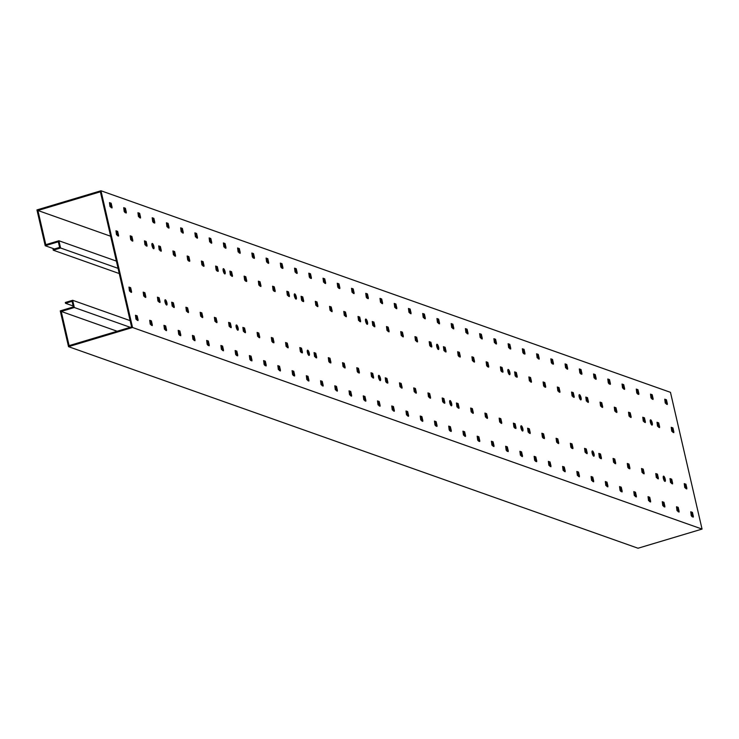 <?xml version="1.0" encoding="UTF-8"?>
<svg xmlns="http://www.w3.org/2000/svg" width="739" height="739" viewBox="0 0 739 739"><rect width="100%" height="100%" fill="white"/><g stroke="black" fill="none" stroke-linecap="round" stroke-linejoin="round"><path stroke-width="1.11" d="M53.069 249.385L59.628 247.426L58.326 241.792L45.218 245.718L36.95 209.922L100.966 190.764L132.54 327.506L68.524 346.665L60.256 310.87L73.364 306.944L72.071 301.318L65.512 303.276L65.328 302.473L72.653 300.283L74.325 307.516L61.217 311.442L69.106 345.63L131.579 326.934L100.384 191.798L37.911 210.495L45.8 244.683L58.908 240.757L60.58 247.999L53.254 250.188L53.069 249.385M53.254 250.188L119.256 273.55M60.58 247.999L118.055 268.34M58.908 240.757L116.383 261.098M37.911 210.495L110.647 236.24M652.278 398.644L651.816 398.783M615.587 409.628L614.543 409.942M666.393 404.187L667.363 403.79L666.439 399.762L664.74 399.171L665.248 403.041L667.299 404.501L667.114 403.697M666.56 403.863L665.663 399.993L664.869 399.716M672.896 432.333L673.866 431.945L672.933 427.918L671.243 427.318L671.742 431.188L673.792 432.657L673.608 431.853M673.053 432.019L672.167 428.149L671.372 427.872M652.158 399.143L653.128 398.746L652.195 394.728L650.505 394.127L651.004 397.998L653.054 399.466L652.87 398.654M652.325 398.82L651.428 394.959L650.634 394.672M658.661 427.299L659.631 426.902L658.698 422.884L657.008 422.283L657.507 426.154L659.558 427.613L659.373 426.809M658.818 426.976L657.932 423.114L657.128 422.828M637.923 394.109L638.893 393.711L637.96 389.684L636.27 389.083L636.769 392.954L637.637 394.007L638.819 394.423L638.635 393.619M638.08 393.785L637.194 389.915L636.39 389.638M644.417 422.255L645.387 421.858L644.463 417.84L642.764 417.239L643.272 421.11L645.323 422.579L645.138 421.775M644.584 421.932L643.687 418.071L642.893 417.794M623.679 389.065L624.649 388.668L623.725 384.649L622.026 384.049L622.534 387.92L624.584 389.388L624.4 388.575M623.845 388.742L622.949 384.88L622.155 384.594M630.182 417.221L631.152 416.824L630.219 412.805L628.529 412.205L629.028 416.075L631.078 417.535L630.894 416.731M630.349 416.898L629.452 413.036L628.658 412.75M609.444 384.031L610.414 383.633L609.49 379.606L607.791 379.005L608.289 382.876L609.158 383.929L610.34 384.345L610.155 383.541M609.61 383.707L608.714 379.837L607.92 379.56M615.947 412.177L616.917 411.78L615.984 407.762L614.294 407.161L614.793 411.032L616.843 412.501L616.659 411.697M616.104 411.854L615.217 407.993L614.414 407.706M595.209 378.987L596.179 378.59L595.246 374.571L593.556 373.971L594.054 377.841L596.105 379.301L595.92 378.497M595.366 378.664L594.479 374.802L593.685 374.516M601.703 407.143L602.673 406.746L601.749 402.718L600.05 402.127L600.558 405.997L602.608 407.457L602.424 406.653M601.869 406.819L600.973 402.949L600.179 402.672M580.974 373.952L581.935 373.555L581.011 369.528L579.311 368.927L579.819 372.798L580.688 373.851L581.87 374.267L581.685 373.463M581.131 373.629L580.235 369.759L579.441 369.482M587.468 402.099L588.438 401.702L587.514 397.684L585.815 397.083L586.313 400.954L588.364 402.422L588.179 401.619M587.634 401.776L586.738 397.915L585.944 397.628M566.73 368.909L567.7 368.512L566.776 364.493L565.076 363.893L565.575 367.763L567.626 369.223L567.441 368.419M566.896 368.585L566 364.724L565.206 364.438M573.233 397.065L574.203 396.667L573.27 392.64L571.58 392.049L572.078 395.919L574.129 397.379L573.944 396.575M573.39 396.741L572.503 392.871L571.709 392.594M552.495 363.865L553.465 363.477L552.532 359.45L550.841 358.849L551.34 362.72L552.209 363.773L553.391 364.188L553.206 363.385M552.652 363.551L551.765 359.681L550.971 359.403M558.998 392.021L559.959 391.624L559.035 387.606L557.335 387.005L557.843 390.876L559.894 392.344L559.709 391.531M559.155 391.698L558.259 387.836L557.465 387.55M538.26 358.831L539.23 358.433L538.297 354.415L536.606 353.815L537.105 357.685L539.156 359.145L538.971 358.341M538.417 358.507L537.521 354.646L536.726 354.36M544.754 386.987L545.724 386.589L544.8 382.562L543.1 381.961L543.599 385.832L544.477 386.885L545.65 387.301L545.465 386.497M544.92 386.663L544.024 382.793L543.23 382.516M524.016 353.787L524.986 353.399L524.062 349.371L522.362 348.771L522.87 352.642L523.739 353.695L524.921 354.11L524.727 353.307M524.182 353.473L523.286 349.602L522.491 349.325M530.519 381.943L531.489 381.546L530.556 377.527L528.865 376.927L529.364 380.797L531.415 382.257L531.23 381.453M530.676 381.62L529.789 377.758L528.995 377.472M509.781 348.753L510.751 348.355L509.818 344.337L508.127 343.737L508.626 347.607L510.677 349.067L510.492 348.263M509.938 348.429L509.051 344.568L508.256 344.282M516.284 376.908L517.254 376.511L516.321 372.484L514.63 371.883L515.129 375.754L515.998 376.807L517.18 377.223L516.995 376.419M516.441 376.585L515.545 372.715L514.75 372.438M495.546 343.709L496.516 343.312L495.583 339.293L493.892 338.693L494.391 342.563L496.442 344.032L496.257 343.229M495.703 343.395L494.816 339.524L494.012 339.247M502.04 371.865L503.01 371.468L502.086 367.449L500.386 366.849L500.894 370.719L501.763 371.763L502.945 372.179L502.751 371.375M502.206 371.541L501.31 367.68L500.515 367.394M481.301 338.674L482.271 338.277L481.348 334.259L479.648 333.658L480.156 337.529L482.207 338.989L482.022 338.185M481.468 338.351L480.572 334.49L479.777 334.204M487.805 366.821L488.775 366.433L487.842 362.406L486.151 361.805L486.65 365.676L487.518 366.729L488.701 367.144L488.516 366.341M487.962 366.507L487.075 362.637L486.28 362.359M467.066 333.631L468.036 333.234L467.103 329.215L465.413 328.615L465.912 332.485L467.963 333.954L467.778 333.15M467.233 333.307L466.337 329.446L465.542 329.169M473.57 361.787L474.54 361.389L473.607 357.371L471.916 356.771L472.415 360.641L474.466 362.101L474.281 361.297M473.727 361.463L472.84 357.602L472.036 357.316M452.831 328.596L453.801 328.199L452.868 324.181L451.178 323.58L451.677 327.451L453.728 328.91L453.543 328.107M452.989 328.273L452.102 324.412L451.298 324.125M459.325 356.743L460.295 356.355L459.372 352.327L457.672 351.727L458.18 355.598L459.048 356.651L460.231 357.066L460.046 356.263M459.492 356.429L458.596 352.558L457.801 352.281M438.596 323.553L439.557 323.155L438.633 319.137L436.934 318.537L437.442 322.407L439.493 323.876L439.308 323.072M438.754 323.229L437.857 319.368L437.063 319.082M445.09 351.709L446.06 351.311L445.127 347.293L443.437 346.693L443.936 350.563L445.986 352.023L445.802 351.219M445.257 351.385L444.361 347.524L443.566 347.238M424.352 318.518L425.322 318.121L424.398 314.093L422.699 313.502L423.198 317.373L425.248 318.832L425.064 318.029M424.519 318.195L423.623 314.324L422.828 314.047M430.855 346.665L431.825 346.277L430.892 342.249L429.202 341.649L429.701 345.519L430.569 346.573L431.752 346.988L431.567 346.185M431.013 346.351L430.126 342.48L429.322 342.203M410.117 313.475L411.087 313.077L410.154 309.059L408.464 308.459L408.963 312.329L411.013 313.798L410.829 312.994M410.274 313.151L409.388 309.29L408.593 309.004M416.62 341.63L417.581 341.233L416.657 337.215L414.958 336.614L415.466 340.485L417.517 341.945L417.332 341.141M416.778 341.307L415.881 337.446L415.087 337.16M395.882 308.44L396.843 308.043L395.919 304.015L394.229 303.415L394.728 307.295L396.778 308.754L396.594 307.951M396.039 308.117L395.143 304.246L394.349 303.969M402.376 336.587L403.346 336.19L402.422 332.171L400.723 331.571L401.222 335.441L403.272 336.91L403.088 336.106M402.543 336.273L401.647 332.402L400.852 332.125M381.638 303.396L382.608 302.999L381.684 298.981L379.985 298.38L380.483 302.251L382.534 303.72L382.349 302.907M381.804 303.073L380.908 299.212L380.114 298.925M388.141 331.552L389.111 331.155L388.178 327.137L386.488 326.536L386.987 330.407L389.037 331.866L388.853 331.063M388.298 331.229L387.412 327.368L386.617 327.081M367.403 298.362L368.373 297.965L367.44 293.937L365.75 293.337L366.248 297.207L367.117 298.26L368.299 298.676L368.114 297.872M367.56 298.039L366.673 294.168L365.879 293.891M373.906 326.509L374.867 326.111L373.943 322.093L372.253 321.493L372.752 325.363L374.802 326.832L374.618 326.028M374.063 326.185L373.167 322.324L372.373 322.047M353.168 293.318L354.138 292.921L353.205 288.903L351.515 288.302L352.013 292.173L354.064 293.632L353.879 292.829M353.325 292.995L352.438 289.134L351.635 288.847M359.662 321.474L360.632 321.077L359.708 317.059L358.009 316.458L358.507 320.329L360.558 321.788L360.373 320.985M359.828 321.151L358.932 317.29L358.138 317.003M338.924 288.284L339.894 287.887L338.97 283.859L337.27 283.259L337.778 287.129L338.647 288.182L339.829 288.598L339.635 287.794M339.09 287.961L338.194 284.09L337.4 283.813M345.427 316.431L346.397 316.033L345.464 312.015L343.774 311.415L344.272 315.285L346.323 316.754L346.138 315.95M345.584 316.107L344.697 312.246L343.903 311.96M324.689 283.24L325.659 282.843L324.726 278.825L323.035 278.224L323.534 282.095L325.585 283.554L325.4 282.751M324.846 282.917L323.959 279.056L323.165 278.769M331.192 311.396L332.162 310.999L331.229 306.971L329.539 306.38L330.037 310.251L332.088 311.71L331.903 310.907M331.349 311.073L330.462 307.202L329.659 306.925M310.454 278.197L311.424 277.809L310.491 273.781L308.8 273.181L309.299 277.051L310.168 278.104L311.35 278.52L311.165 277.716M310.611 277.882L309.724 274.012L308.92 273.735M316.948 306.352L317.918 305.955L316.994 301.937L315.294 301.336L315.802 305.207L317.853 306.676L317.659 305.863M317.114 306.029L316.218 302.168L315.424 301.882M296.21 273.162L297.18 272.765L296.256 268.747L294.556 268.146L295.064 272.017L297.115 273.476L296.93 272.673M296.376 272.839L295.48 268.978L294.685 268.691M302.713 301.318L303.683 300.921L302.75 296.893L301.059 296.293L301.558 300.163L302.427 301.216L303.609 301.632L303.424 300.828M302.87 300.995L301.983 297.124L301.189 296.847M281.975 268.118L282.945 267.73L282.012 263.703L280.321 263.102L280.82 266.973L281.688 268.026L282.871 268.442L282.686 267.638M282.141 267.804L281.245 263.934L280.451 263.657M288.478 296.274L289.448 295.877L288.515 291.859L286.824 291.258L287.323 295.129L289.374 296.598L289.189 295.785M288.635 295.951L287.748 292.09L286.944 291.803M267.74 263.084L268.71 262.687L267.777 258.668L266.086 258.068L266.585 261.939L268.636 263.398L268.451 262.594M267.897 262.761L267.01 258.899L266.206 258.613M274.234 291.24L275.204 290.843L274.28 286.815L272.58 286.215L273.088 290.085L273.957 291.138L275.139 291.554L274.954 290.75M274.4 290.917L273.504 287.046L272.709 286.769M253.505 258.04L254.465 257.652L253.542 253.625L251.842 253.024L252.35 256.895L253.218 257.948L254.401 258.364L254.216 257.56M253.662 257.726L252.766 253.856L251.971 253.579M259.999 286.196L260.969 285.799L260.036 281.781L258.345 281.18L258.844 285.051L260.895 286.51L260.71 285.707M260.165 285.873L259.269 282.012L258.474 281.725M239.26 253.006L240.23 252.609L239.307 248.59L237.607 247.99L238.106 251.86L240.157 253.32L239.972 252.516M239.427 252.683L238.531 248.821L237.736 248.535M245.764 281.162L246.734 280.765L245.801 276.737L244.11 276.137L244.609 280.007L245.477 281.06L246.66 281.476L246.475 280.672M245.921 280.838L245.034 276.968L244.23 276.691M225.025 247.962L225.995 247.565L225.062 243.547L223.372 242.946L223.871 246.817L225.922 248.286L225.737 247.482M225.183 247.648L224.296 243.778L223.501 243.501M231.529 276.118L232.489 275.721L231.566 271.703L229.866 271.102L230.374 274.973L232.425 276.432L232.24 275.629M231.686 275.795L230.79 271.934L229.995 271.647M210.791 242.928L211.751 242.531L210.827 238.512L209.137 237.912L209.636 241.782L211.687 243.242L211.502 242.438M210.948 242.604L210.052 238.743L209.257 238.457M217.284 271.074L218.254 270.686L217.331 266.659L215.631 266.058L216.13 269.929L216.998 270.982L218.181 271.398L217.996 270.594M217.451 270.76L216.555 266.89L215.76 266.613M196.546 237.884L197.516 237.487L196.592 233.469L194.893 232.868L195.392 236.739L197.452 238.207L197.258 237.404M196.713 237.561L195.817 233.7L195.022 233.422M203.049 266.04L204.019 265.643L203.086 261.624L201.396 261.024L201.895 264.895L203.946 266.354L203.761 265.55M203.207 265.717L202.32 261.855L201.525 261.569M182.311 232.85L183.281 232.452L182.348 228.434L180.658 227.834L181.157 231.704L183.207 233.164L183.023 232.36M182.468 232.526L181.582 228.656L180.787 228.379M188.815 260.996L189.775 260.608L188.851 256.581L187.161 255.98L187.66 259.851L188.528 260.904L189.711 261.32L189.526 260.516M188.972 260.682L188.075 256.812L187.281 256.535M168.076 227.806L169.046 227.409L168.113 223.39L166.423 222.79L166.922 226.661L168.972 228.129L168.788 227.326M168.233 227.483L167.347 223.621L166.543 223.335M174.57 255.962L175.54 255.565L174.616 251.546L172.917 250.946L173.416 254.816L175.476 256.276L175.282 255.472M174.737 255.639L173.841 251.777L173.046 251.491M153.832 222.772L154.802 222.374L153.878 218.347L152.179 217.756L152.687 221.626L153.555 222.67L154.737 223.086L154.543 222.282M153.998 222.448L153.102 218.578L152.308 218.301M160.335 250.918L161.305 250.53L160.372 246.503L158.682 245.902L159.181 249.773L161.231 251.242L161.047 250.438M160.492 250.604L159.606 246.734L158.811 246.457M139.597 217.728L140.567 217.331L139.634 213.312L137.944 212.712L138.442 216.582L140.493 218.051L140.308 217.238M139.763 217.405L138.867 213.543L138.073 213.257M146.1 245.884L147.07 245.487L146.137 241.468L144.447 240.868L144.946 244.738L146.996 246.198L146.812 245.394M146.257 245.56L145.371 241.699L144.567 241.413M125.362 212.693L126.332 212.296L125.399 208.269L123.709 207.668L124.207 211.539L125.076 212.592L126.258 213.008L126.073 212.204M125.519 212.37L124.632 208.5L123.829 208.222M131.856 240.84L132.826 240.443L131.902 236.425L130.203 235.824L130.711 239.695L132.761 241.163L132.567 240.36M132.022 240.517L131.126 236.656L130.332 236.378M111.118 207.65L112.088 207.253L111.164 203.234L109.464 202.634L109.972 206.504L112.023 207.973L111.838 207.16M111.284 207.326L110.388 203.465L109.594 203.179M117.621 235.806L118.591 235.408L117.658 231.39L115.968 230.79L116.466 234.66L118.517 236.12L118.332 235.316M117.787 235.482L116.891 231.621L116.097 231.335M685.894 488.645L686.864 488.248L685.94 484.221L684.24 483.629L684.739 487.5L686.79 488.959L686.605 488.156M686.06 488.322L685.164 484.451L684.369 484.174M692.397 516.792L693.367 516.404L692.434 512.376L690.743 511.776L691.242 515.646L692.11 516.7L693.293 517.115L693.108 516.312M692.554 516.478L691.667 512.607L690.863 512.33M671.659 483.602L672.629 483.204L671.696 479.186L670.005 478.586L670.504 482.456L672.555 483.925L672.37 483.121M671.816 483.278L670.929 479.417L670.134 479.131M678.162 511.757L679.123 511.36L678.199 507.342L676.499 506.742L677.007 510.612L679.058 512.072L678.873 511.268M678.319 511.434L677.423 507.573L676.628 507.287M657.424 478.567L658.384 478.17L657.461 474.142L655.77 473.551L656.269 477.422L658.32 478.881L658.135 478.078M657.581 478.244L656.685 474.373L655.89 474.096M663.918 506.714L664.888 506.317L663.964 502.298L662.264 501.698L662.763 505.568L664.814 507.037L664.629 506.233M664.084 506.4L663.188 502.529L662.393 502.252M643.179 473.523L644.149 473.126L643.226 469.108L641.526 468.508L642.034 472.378L644.085 473.847L643.891 473.034M643.346 473.2L642.45 469.339L641.655 469.053M649.683 501.679L650.653 501.282L649.72 497.264L648.029 496.663L648.528 500.534L650.579 501.993L650.394 501.19M649.84 501.356L648.953 497.495L648.158 497.208M628.944 468.489L629.914 468.092L628.981 464.064L627.291 463.464L627.79 467.334L628.658 468.387L629.84 468.803L629.656 467.999M629.101 468.166L628.215 464.295L627.42 464.018M635.448 496.636L636.408 496.239L635.485 492.22L633.794 491.62L634.293 495.49L636.344 496.959L636.159 496.155M635.605 496.312L634.709 492.451L633.914 492.174M614.709 463.445L615.679 463.048L614.746 459.03L613.056 458.429L613.555 462.3L615.605 463.759L615.421 462.956M614.866 463.122L613.98 459.261L613.176 458.974M621.203 491.601L622.173 491.204L621.25 487.186L619.55 486.585L620.058 490.456L620.926 491.5L622.109 491.915L621.915 491.112M621.37 491.278L620.474 487.417L619.679 487.13M600.465 458.411L601.435 458.014L600.511 453.986L598.812 453.386L599.32 457.256L600.188 458.309L601.37 458.725L601.186 457.921M600.631 458.088L599.735 454.217L598.941 453.94M606.968 486.558L607.938 486.16L607.005 482.142L605.315 481.542L605.814 485.412L607.864 486.881L607.68 486.077M607.125 486.234L606.239 482.373L605.444 482.087M586.23 453.367L587.2 452.97L586.267 448.952L584.577 448.351L585.076 452.222L587.126 453.681L586.942 452.878M586.396 453.044L585.5 449.183L584.706 448.896M592.733 481.523L593.703 481.126L592.77 477.098L591.08 476.507L591.579 480.378L593.629 481.837L593.445 481.034M592.89 481.2L592.004 477.329L591.2 477.052M571.995 448.324L572.965 447.936L572.032 443.908L570.342 443.308L570.841 447.178L571.709 448.231L572.891 448.647L572.707 447.843M572.152 448.01L571.265 444.139L570.462 443.862M578.489 476.479L579.459 476.082L578.535 472.064L576.836 471.464L577.344 475.334L579.394 476.803L579.21 475.99M578.655 476.156L577.759 472.295L576.965 472.009M557.751 443.289L558.721 442.892L557.797 438.874L556.097 438.273L556.606 442.144L558.656 443.603L558.472 442.8M557.917 442.966L557.021 439.105L556.227 438.818M564.254 471.445L565.224 471.048L564.291 467.02L562.601 466.42L563.1 470.3L565.15 471.759L564.966 470.955M564.42 471.122L563.524 467.251L562.73 466.974M543.516 438.245L544.486 437.857L543.562 433.83L541.863 433.23L542.361 437.1L543.23 438.153L544.412 438.569L544.227 437.765M543.682 437.931L542.786 434.061L541.992 433.784M550.019 466.401L550.989 466.004L550.056 461.986L548.366 461.385L548.865 465.256L550.915 466.725L550.731 465.912M550.176 466.078L549.289 462.217L548.486 461.93M529.281 433.211L530.251 432.814L529.318 428.796L527.628 428.195L528.126 432.066L530.177 433.525L529.992 432.721M529.438 432.888L528.551 429.026L527.757 428.74M535.775 461.367L536.745 460.97L535.821 456.942L534.121 456.342L534.63 460.212L535.498 461.265L536.68 461.681L536.496 460.877M535.941 461.044L535.045 457.173L534.251 456.896M515.046 428.167L516.007 427.779L515.083 423.752L513.383 423.151L513.891 427.022L514.76 428.075L515.942 428.491L515.757 427.687M515.203 427.853L514.307 423.983L513.513 423.706M521.54 456.323L522.51 455.926L521.586 451.908L519.886 451.307L520.385 455.178L522.436 456.637L522.251 455.834M521.706 456L520.81 452.139L520.016 451.852M500.802 423.133L501.772 422.736L500.848 418.717L499.148 418.117L499.647 421.987L501.698 423.447L501.513 422.643M500.968 422.81L500.072 418.948L499.278 418.662M507.305 451.289L508.275 450.892L507.342 446.864L505.652 446.264L506.15 450.134L507.019 451.187L508.201 451.603L508.016 450.799M507.462 450.966L506.575 447.095L505.781 446.818M486.567 418.089L487.537 417.692L486.604 413.674L484.913 413.073L485.412 416.944L487.463 418.413L487.278 417.609M486.724 417.775L485.837 413.905L485.043 413.628M493.07 446.245L494.031 445.848L493.107 441.83L491.407 441.229L491.915 445.1L493.966 446.559L493.781 445.756M493.227 445.922L492.331 442.061L491.537 441.774M472.332 413.055L473.302 412.658L472.369 408.639L470.678 408.039L471.177 411.909L473.228 413.369L473.043 412.565M472.489 412.731L471.593 408.87L470.798 408.584M478.826 441.201L479.796 440.813L478.872 436.786L477.172 436.186L477.671 440.056L478.549 441.109L479.722 441.525L479.537 440.721M478.992 440.887L478.096 437.017L477.302 436.74M458.088 408.011L459.058 407.614L458.134 403.596L456.434 402.995L456.942 406.866L458.993 408.334L458.799 407.531M458.254 407.688L457.358 403.827L456.563 403.549M464.591 436.167L465.561 435.77L464.628 431.752L462.937 431.151L463.436 435.022L465.487 436.481L465.302 435.677M464.748 435.844L463.861 431.982L463.067 431.696M443.853 402.977L444.823 402.579L443.89 398.561L442.199 397.961L442.698 401.831L444.749 403.291L444.564 402.487M444.01 402.653L443.123 398.783L442.328 398.506M450.356 431.123L451.326 430.735L450.393 426.708L448.702 426.107L449.201 429.978L450.069 431.031L451.252 431.447L451.067 430.643M450.513 430.809L449.617 426.939L448.822 426.662M429.618 397.933L430.588 397.536L429.655 393.517L427.964 392.917L428.463 396.788L430.514 398.256L430.329 397.453M429.775 397.61L428.888 393.748L428.084 393.462M436.112 426.089L437.082 425.692L436.158 421.673L434.458 421.073L434.966 424.943L435.834 425.987L437.017 426.403L436.823 425.599M436.278 425.766L435.382 421.904L434.587 421.618M415.373 392.899L416.343 392.501L415.42 388.474L413.72 387.883L414.228 391.753L416.279 393.213L416.094 392.409M415.54 392.575L414.644 388.705L413.849 388.428M421.877 421.045L422.847 420.657L421.914 416.63L420.223 416.029L420.722 419.9L422.773 421.369L422.588 420.565M422.034 420.731L421.147 416.861L420.352 416.584M401.138 387.855L402.108 387.458L401.175 383.439L399.485 382.839L399.984 386.709L402.034 388.178L401.85 387.365M401.305 387.532L400.409 383.67L399.614 383.384M407.642 416.011L408.612 415.614L407.679 411.595L405.988 410.995L406.487 414.865L408.538 416.325L408.353 415.521M407.799 415.688L406.912 411.826L406.108 411.54M386.903 382.82L387.873 382.423L386.94 378.396L385.25 377.795L385.749 381.666L386.617 382.719L387.799 383.135L387.615 382.331M387.06 382.497L386.174 378.627L385.37 378.35M393.397 410.967L394.367 410.57L393.444 406.552L391.744 405.951L392.252 409.822L394.303 411.29L394.118 410.487M393.564 410.644L392.668 406.783L391.873 406.505M372.668 377.777L373.629 377.38L372.705 373.361L371.006 372.761L371.514 376.631L373.564 378.1L373.38 377.287M372.825 377.453L371.929 373.592L371.135 373.306M379.162 405.933L380.132 405.535L379.199 401.517L377.509 400.917L378.008 404.787L380.058 406.247L379.874 405.443M379.329 405.609L378.433 401.748L377.638 401.462M358.424 372.742L359.394 372.345L358.47 368.318L356.771 367.717L357.27 371.588L358.138 372.641L359.32 373.056L359.136 372.253M358.591 372.419L357.694 368.549L356.9 368.271M364.927 400.889L365.897 400.492L364.964 396.473L363.274 395.873L363.773 399.744L365.823 401.212L365.639 400.409M365.084 400.566L364.198 396.704L363.394 396.418M344.189 367.699L345.159 367.301L344.226 363.283L342.536 362.683L343.035 366.553L345.085 368.013L344.901 367.209M344.346 367.375L343.459 363.514L342.665 363.228M350.692 395.855L351.653 395.457L350.729 391.43L349.03 390.839L349.538 394.709L351.588 396.169L351.404 395.365M350.849 395.531L349.953 391.661L349.159 391.384M329.954 362.664L330.915 362.267L329.991 358.239L328.301 357.639L328.8 361.51L329.668 362.563L330.85 362.978L330.666 362.175M330.111 362.341L329.215 358.47L328.421 358.193M336.448 390.811L337.418 390.414L336.494 386.395L334.795 385.795L335.294 389.665L337.344 391.134L337.16 390.331M336.614 390.488L335.718 386.626L334.924 386.34M315.71 357.621L316.68 357.223L315.756 353.205L314.057 352.605L314.555 356.475L316.606 357.935L316.421 357.131M315.876 357.297L314.98 353.436L314.186 353.15M322.213 385.776L323.183 385.379L322.25 381.352L320.56 380.761L321.059 384.631L323.109 386.091L322.925 385.287M322.37 385.453L321.483 381.583L320.689 381.306M301.475 352.577L302.445 352.189L301.512 348.161L299.822 347.561L300.32 351.431L301.189 352.485L302.371 352.9L302.186 352.097M301.632 352.263L300.745 348.392L299.951 348.115M307.978 380.733L308.939 380.336L308.015 376.317L306.325 375.717L306.824 379.587L308.874 381.056L308.69 380.243M308.135 380.409L307.239 376.548L306.445 376.262M287.24 347.542L288.21 347.145L287.277 343.127L285.587 342.526L286.085 346.397L288.136 347.857L287.951 347.053M287.397 347.219L286.51 343.358L285.707 343.072M293.734 375.698L294.704 375.301L293.78 371.274L292.081 370.673L292.579 374.544L293.457 375.597L294.63 376.012L294.445 375.209M293.9 375.375L293.004 371.505L292.21 371.227M272.996 342.499L273.966 342.111L273.042 338.083L271.342 337.483L271.85 341.353L272.719 342.406L273.901 342.822L273.707 342.018M273.162 342.185L272.266 338.314L271.472 338.037M279.499 370.655L280.469 370.257L279.536 366.239L277.846 365.639L278.344 369.509L280.395 370.969L280.21 370.165M279.656 370.331L278.769 366.47L277.975 366.184M258.761 337.464L259.731 337.067L258.798 333.049L257.107 332.448L257.606 336.319L259.657 337.778L259.472 336.975M258.918 337.141L258.031 333.28L257.237 332.993M265.264 365.62L266.234 365.223L265.301 361.195L263.611 360.595L264.109 364.466L264.978 365.519L266.16 365.934L265.975 365.131M265.421 365.297L264.534 361.426L263.731 361.149M244.526 332.421L245.496 332.023L244.563 328.005L242.872 327.405L243.371 331.275L245.422 332.744L245.237 331.94M244.683 332.107L243.796 328.236L242.992 327.959M251.02 360.577L251.99 360.179L251.066 356.161L249.366 355.561L249.874 359.431L250.743 360.475L251.925 360.891L251.731 360.087M251.186 360.253L250.29 356.392L249.496 356.106M230.282 327.386L231.252 326.989L230.328 322.971L228.628 322.37L229.136 326.241L231.187 327.7L231.002 326.897M230.448 327.063L229.552 323.202L228.757 322.915M236.785 355.533L237.755 355.145L236.822 351.117L235.131 350.517L235.63 354.387L236.498 355.441L237.681 355.856L237.496 355.053M236.942 355.219L236.055 351.348L235.261 351.071M216.047 322.343L217.017 321.945L216.084 317.927L214.393 317.327L214.892 321.197L216.943 322.666L216.758 321.862M216.213 322.019L215.317 318.158L214.522 317.881M222.55 350.498L223.52 350.101L222.587 346.083L220.896 345.482L221.395 349.353L223.446 350.813L223.261 350.009M222.707 350.175L221.82 346.314L221.016 346.028M201.812 317.308L202.782 316.911L201.849 312.893L200.158 312.292L200.657 316.163L202.708 317.622L202.523 316.819M201.969 316.985L201.082 313.124L200.278 312.837M208.306 345.455L209.276 345.067L208.352 341.039L206.652 340.439L207.16 344.309L208.028 345.362L209.211 345.778L209.026 344.974M208.472 345.141L207.576 341.27L206.781 340.993M187.577 312.264L188.537 311.867L187.614 307.849L185.914 307.248L186.422 311.119L188.473 312.588L188.288 311.784M187.734 311.941L186.838 308.08L186.043 307.793M194.071 340.42L195.041 340.023L194.108 336.005L192.417 335.404L192.916 339.275L194.967 340.734L194.782 339.931M194.237 340.097L193.341 336.236L192.546 335.949M173.332 307.23L174.302 306.833L173.379 302.805L171.679 302.214L172.178 306.085L174.228 307.544L174.044 306.74M173.499 306.907L172.603 303.036L171.808 302.759M179.836 335.377L180.806 334.989L179.873 330.961L178.182 330.361L178.681 334.231L179.549 335.284L180.732 335.7L180.547 334.896M179.993 335.063L179.106 331.192L178.302 330.915M159.097 302.186L160.067 301.789L159.134 297.771L157.444 297.17L157.943 301.041L159.993 302.51L159.809 301.706M159.255 301.863L158.368 298.002L157.573 297.715M165.601 330.342L166.561 329.945L165.638 325.927L163.938 325.326L164.446 329.197L166.497 330.656L166.312 329.853M165.758 330.019L164.862 326.158L164.067 325.871M144.862 297.152L145.823 296.755L144.899 292.727L143.209 292.136L143.708 296.006L145.759 297.466L145.574 296.662M145.02 296.829L144.123 292.958L143.329 292.681M151.356 325.299L152.326 324.901L151.403 320.883L149.703 320.283L150.202 324.153L152.252 325.622L152.068 324.818M151.523 324.984L150.627 321.114L149.832 320.837M130.618 292.108L131.588 291.711L130.664 287.693L128.965 287.092L129.464 290.963L131.524 292.432L131.33 291.619M130.785 291.785L129.888 287.924L129.094 287.637M651.586 424.87A2.744 0.813 73.3 0 0 651.299 422.468A2.744 0.813 73.3 0 0 650.218 420.306M664.583 481.172A2.744 0.813 73.3 0 0 664.296 478.78A2.744 0.813 73.3 0 0 663.225 476.618M580.401 399.67A2.744 0.813 73.3 0 0 580.106 397.277A2.744 0.813 73.3 0 0 579.034 395.116M593.399 455.972A2.744 0.813 73.3 0 0 593.103 453.58A2.744 0.813 73.3 0 0 592.031 451.418M509.208 374.47A2.744 0.813 73.3 0 0 508.922 372.077A2.744 0.813 73.3 0 0 507.841 369.916M522.205 430.782A2.744 0.813 73.3 0 0 521.919 428.38A2.744 0.813 73.3 0 0 520.847 426.227M438.015 349.279A2.744 0.813 73.3 0 0 437.728 346.887A2.744 0.813 73.3 0 0 436.657 344.725M451.021 405.582A2.744 0.813 73.3 0 0 450.725 403.189A2.744 0.813 73.3 0 0 449.654 401.028M366.83 324.079A2.744 0.813 73.3 0 0 366.535 321.687A2.744 0.813 73.3 0 0 365.463 319.525M379.828 380.391A2.744 0.813 73.3 0 0 379.541 377.989A2.744 0.813 73.3 0 0 378.47 375.828M295.637 298.889A2.744 0.813 73.3 0 0 295.351 296.487A2.744 0.813 73.3 0 0 294.279 294.325M308.643 355.191A2.744 0.813 73.3 0 0 308.348 352.799A2.744 0.813 73.3 0 0 307.276 350.637M224.453 273.689A2.744 0.813 73.3 0 0 224.157 271.296A2.744 0.813 73.3 0 0 223.086 269.135M237.45 329.991A2.744 0.813 73.3 0 0 237.164 327.599A2.744 0.813 73.3 0 0 236.083 325.437M153.259 248.489A2.744 0.813 73.3 0 0 152.973 246.096A2.744 0.813 73.3 0 0 151.901 243.935M166.266 304.801A2.744 0.813 73.3 0 0 165.97 302.399A2.744 0.813 73.3 0 0 164.899 300.237M137.121 320.264L138.091 319.867L137.158 315.849L135.468 315.248L135.967 319.119L138.017 320.578L137.833 319.775M137.278 319.941L136.392 316.08L135.597 315.793M61.217 311.442L117.159 331.248M74.325 307.516L130.267 327.322M72.653 300.283L130.119 320.624M65.512 303.276L73.143 305.983M68.524 346.665L638.034 548.236L702.05 529.078L132.54 327.506M100.966 190.764L670.476 392.335L702.05 529.078M650.689 419.863A2.744 0.813 73.3 0 0 650.505 419.854A2.744 0.813 73.3 0 0 650.431 422.422A2.744 0.813 73.3 0 0 651.89 425.091A2.744 0.813 73.3 0 0 652.075 425.101A2.744 0.813 73.3 0 0 652.149 422.523A2.744 0.813 73.3 0 0 650.689 419.863M663.687 476.165A2.744 0.813 73.3 0 0 663.502 476.156A2.744 0.813 73.3 0 0 663.437 478.733A2.744 0.813 73.3 0 0 664.897 481.394A2.744 0.813 73.3 0 0 665.072 481.403A2.744 0.813 73.3 0 0 665.146 478.826A2.744 0.813 73.3 0 0 663.687 476.165M579.496 394.663A2.744 0.813 73.3 0 0 579.311 394.654A2.744 0.813 73.3 0 0 579.247 397.231A2.744 0.813 73.3 0 0 580.706 399.891A2.744 0.813 73.3 0 0 580.891 399.901A2.744 0.813 73.3 0 0 580.956 397.323A2.744 0.813 73.3 0 0 579.496 394.663M592.493 450.966A2.744 0.813 73.3 0 0 592.318 450.956A2.744 0.813 73.3 0 0 592.244 453.534A2.744 0.813 73.3 0 0 593.703 456.194A2.744 0.813 73.3 0 0 593.888 456.203A2.744 0.813 73.3 0 0 593.953 453.626A2.744 0.813 73.3 0 0 592.493 450.966M508.312 369.463A2.744 0.813 73.3 0 0 508.127 369.454A2.744 0.813 73.3 0 0 508.053 372.031A2.744 0.813 73.3 0 0 509.513 374.691A2.744 0.813 73.3 0 0 509.698 374.701A2.744 0.813 73.3 0 0 509.771 372.123A2.744 0.813 73.3 0 0 508.312 369.463M521.309 425.775A2.744 0.813 73.3 0 0 521.124 425.766A2.744 0.813 73.3 0 0 521.05 428.343A2.744 0.813 73.3 0 0 522.51 431.003A2.744 0.813 73.3 0 0 522.695 431.013A2.744 0.813 73.3 0 0 522.769 428.435A2.744 0.813 73.3 0 0 521.309 425.775M437.118 344.272A2.744 0.813 73.3 0 0 436.934 344.263A2.744 0.813 73.3 0 0 436.869 346.84A2.744 0.813 73.3 0 0 438.329 349.501A2.744 0.813 73.3 0 0 438.504 349.51A2.744 0.813 73.3 0 0 438.578 346.933A2.744 0.813 73.3 0 0 437.118 344.272M450.116 400.575A2.744 0.813 73.3 0 0 449.94 400.566A2.744 0.813 73.3 0 0 449.866 403.143A2.744 0.813 73.3 0 0 451.326 405.803A2.744 0.813 73.3 0 0 451.511 405.813A2.744 0.813 73.3 0 0 451.575 403.235A2.744 0.813 73.3 0 0 450.116 400.575M365.934 319.072A2.744 0.813 73.3 0 0 365.75 319.063A2.744 0.813 73.3 0 0 365.676 321.641A2.744 0.813 73.3 0 0 367.135 324.301A2.744 0.813 73.3 0 0 367.32 324.31A2.744 0.813 73.3 0 0 367.394 321.733A2.744 0.813 73.3 0 0 365.934 319.072M378.931 375.375A2.744 0.813 73.3 0 0 378.747 375.366A2.744 0.813 73.3 0 0 378.673 377.943A2.744 0.813 73.3 0 0 380.132 380.603A2.744 0.813 73.3 0 0 380.317 380.613A2.744 0.813 73.3 0 0 380.391 378.045A2.744 0.813 73.3 0 0 378.931 375.375M294.741 293.873A2.744 0.813 73.3 0 0 294.556 293.863A2.744 0.813 73.3 0 0 294.491 296.441A2.744 0.813 73.3 0 0 295.951 299.101A2.744 0.813 73.3 0 0 296.127 299.119A2.744 0.813 73.3 0 0 296.2 296.542A2.744 0.813 73.3 0 0 294.741 293.873M307.738 350.184A2.744 0.813 73.3 0 0 307.563 350.175A2.744 0.813 73.3 0 0 307.489 352.752A2.744 0.813 73.3 0 0 308.948 355.413A2.744 0.813 73.3 0 0 309.133 355.422A2.744 0.813 73.3 0 0 309.198 352.845A2.744 0.813 73.3 0 0 307.738 350.184M223.547 268.682A2.744 0.813 73.3 0 0 223.372 268.673A2.744 0.813 73.3 0 0 223.298 271.25A2.744 0.813 73.3 0 0 224.758 273.91A2.744 0.813 73.3 0 0 224.942 273.92A2.744 0.813 73.3 0 0 225.007 271.342A2.744 0.813 73.3 0 0 223.547 268.682M236.554 324.984A2.744 0.813 73.3 0 0 236.369 324.975A2.744 0.813 73.3 0 0 236.295 327.553A2.744 0.813 73.3 0 0 237.755 330.213A2.744 0.813 73.3 0 0 237.94 330.222A2.744 0.813 73.3 0 0 238.013 327.645A2.744 0.813 73.3 0 0 236.554 324.984M152.363 243.482A2.744 0.813 73.3 0 0 152.179 243.473A2.744 0.813 73.3 0 0 152.114 246.05A2.744 0.813 73.3 0 0 153.573 248.71A2.744 0.813 73.3 0 0 153.749 248.72A2.744 0.813 73.3 0 0 153.823 246.142A2.744 0.813 73.3 0 0 152.363 243.482M165.36 299.785A2.744 0.813 73.3 0 0 165.176 299.775A2.744 0.813 73.3 0 0 165.111 302.353A2.744 0.813 73.3 0 0 166.571 305.013A2.744 0.813 73.3 0 0 166.755 305.031A2.744 0.813 73.3 0 0 166.82 302.454A2.744 0.813 73.3 0 0 165.36 299.785M45.218 245.718L54.427 248.978M665.663 399.993L666.439 399.762M672.167 428.149L672.933 427.918M651.428 394.959L652.195 394.728M657.932 423.114L658.698 422.884M637.194 389.915L637.96 389.684M643.687 418.071L644.463 417.84M622.949 384.88L623.725 384.649M629.452 413.036L630.219 412.805M608.714 379.837L609.49 379.606M615.217 407.993L615.984 407.762M594.479 374.802L595.246 374.571M600.973 402.949L601.749 402.718M580.235 369.759L581.011 369.528M586.738 397.915L587.514 397.684M566 364.724L566.776 364.493M572.503 392.871L573.27 392.64M551.765 359.681L552.532 359.45M558.259 387.836L559.035 387.606M537.521 354.646L538.297 354.415M544.024 382.793L544.8 382.562M523.286 349.602L524.062 349.371M529.789 377.758L530.556 377.527M509.051 344.568L509.818 344.337M515.545 372.715L516.321 372.484M494.816 339.524L495.583 339.293M501.31 367.68L502.086 367.449M480.572 334.49L481.348 334.259M487.075 362.637L487.842 362.406M466.337 329.446L467.103 329.215M472.84 357.602L473.607 357.371M452.102 324.412L452.868 324.181M458.596 352.558L459.372 352.327M437.857 319.368L438.633 319.137M444.361 347.524L445.127 347.293M423.623 314.324L424.398 314.093M430.126 342.48L430.892 342.249M409.388 309.29L410.154 309.059M415.881 337.446L416.657 337.215M395.143 304.246L395.919 304.015M401.647 332.402L402.422 332.171M380.908 299.212L381.684 298.981M387.412 327.368L388.178 327.137M366.673 294.168L367.44 293.937M373.167 322.324L373.943 322.093M352.438 289.134L353.205 288.903M358.932 317.29L359.708 317.059M338.194 284.09L338.97 283.859M344.697 312.246L345.464 312.015M323.959 279.056L324.726 278.825M330.462 307.202L331.229 306.971M309.724 274.012L310.491 273.781M316.218 302.168L316.994 301.937M295.48 268.978L296.256 268.747M301.983 297.124L302.75 296.893M281.245 263.934L282.012 263.703M287.748 292.09L288.515 291.859M267.01 258.899L267.777 258.668M273.504 287.046L274.28 286.815M252.766 253.856L253.542 253.625M259.269 282.012L260.036 281.781M238.531 248.821L239.307 248.59M245.034 276.968L245.801 276.737M224.296 243.778L225.062 243.547M230.79 271.934L231.566 271.703M210.052 238.743L210.827 238.512M216.555 266.89L217.331 266.659M195.817 233.7L196.592 233.469M202.32 261.855L203.086 261.624M181.582 228.656L182.348 228.434M188.075 256.812L188.851 256.581M167.347 223.621L168.113 223.39M173.841 251.777L174.616 251.546M153.102 218.578L153.878 218.347M159.606 246.734L160.372 246.503M138.867 213.543L139.634 213.312M145.371 241.699L146.137 241.468M124.632 208.5L125.399 208.269M131.126 236.656L131.902 236.425M110.388 203.465L111.164 203.234M116.891 231.621L117.658 231.39M685.164 484.451L685.94 484.221M691.667 512.607L692.434 512.376M670.929 479.417L671.696 479.186M677.423 507.573L678.199 507.342M656.685 474.373L657.461 474.142M663.188 502.529L663.964 502.298M642.45 469.339L643.226 469.108M648.953 497.495L649.72 497.264M628.215 464.295L628.981 464.064M634.709 492.451L635.485 492.22M613.98 459.261L614.746 459.03M620.474 487.417L621.25 487.186M599.735 454.217L600.511 453.986M606.239 482.373L607.005 482.142M585.5 449.183L586.267 448.952M592.004 477.329L592.77 477.098M571.265 444.139L572.032 443.908M577.759 472.295L578.535 472.064M557.021 439.105L557.797 438.874M563.524 467.251L564.291 467.02M542.786 434.061L543.562 433.83M549.289 462.217L550.056 461.986M528.551 429.026L529.318 428.796M535.045 457.173L535.821 456.942M514.307 423.983L515.083 423.752M520.81 452.139L521.586 451.908M500.072 418.948L500.848 418.717M506.575 447.095L507.342 446.864M485.837 413.905L486.604 413.674M492.331 442.061L493.107 441.83M471.593 408.87L472.369 408.639M478.096 437.017L478.872 436.786M457.358 403.827L458.134 403.596M463.861 431.982L464.628 431.752M443.123 398.783L443.89 398.561M449.617 426.939L450.393 426.708M428.888 393.748L429.655 393.517M435.382 421.904L436.158 421.673M414.644 388.705L415.42 388.474M421.147 416.861L421.914 416.63M400.409 383.67L401.175 383.439M406.912 411.826L407.679 411.595M386.174 378.627L386.94 378.396M392.668 406.783L393.444 406.552M371.929 373.592L372.705 373.361M378.433 401.748L379.199 401.517M357.694 368.549L358.47 368.318M364.198 396.704L364.964 396.473M343.459 363.514L344.226 363.283M349.953 391.661L350.729 391.43M329.215 358.47L329.991 358.239M335.718 386.626L336.494 386.395M314.98 353.436L315.756 353.205M321.483 381.583L322.25 381.352M300.745 348.392L301.512 348.161M307.239 376.548L308.015 376.317M286.51 343.358L287.277 343.127M293.004 371.505L293.78 371.274M272.266 338.314L273.042 338.083M278.769 366.47L279.536 366.239M258.031 333.28L258.798 333.049M264.534 361.426L265.301 361.195M243.796 328.236L244.563 328.005M250.29 356.392L251.066 356.161M229.552 323.202L230.328 322.971M236.055 351.348L236.822 351.117M215.317 318.158L216.084 317.927M221.82 346.314L222.587 346.083M201.082 313.124L201.849 312.893M207.576 341.27L208.352 341.039M186.838 308.08L187.614 307.849M193.341 336.236L194.108 336.005M172.603 303.036L173.379 302.805M179.106 331.192L179.873 330.961M158.368 298.002L159.134 297.771M164.862 326.158L165.638 325.927M144.123 292.958L144.899 292.727M150.627 321.114L151.403 320.883M129.888 287.924L130.664 287.693M136.392 316.08L137.158 315.849"/></g></svg>
